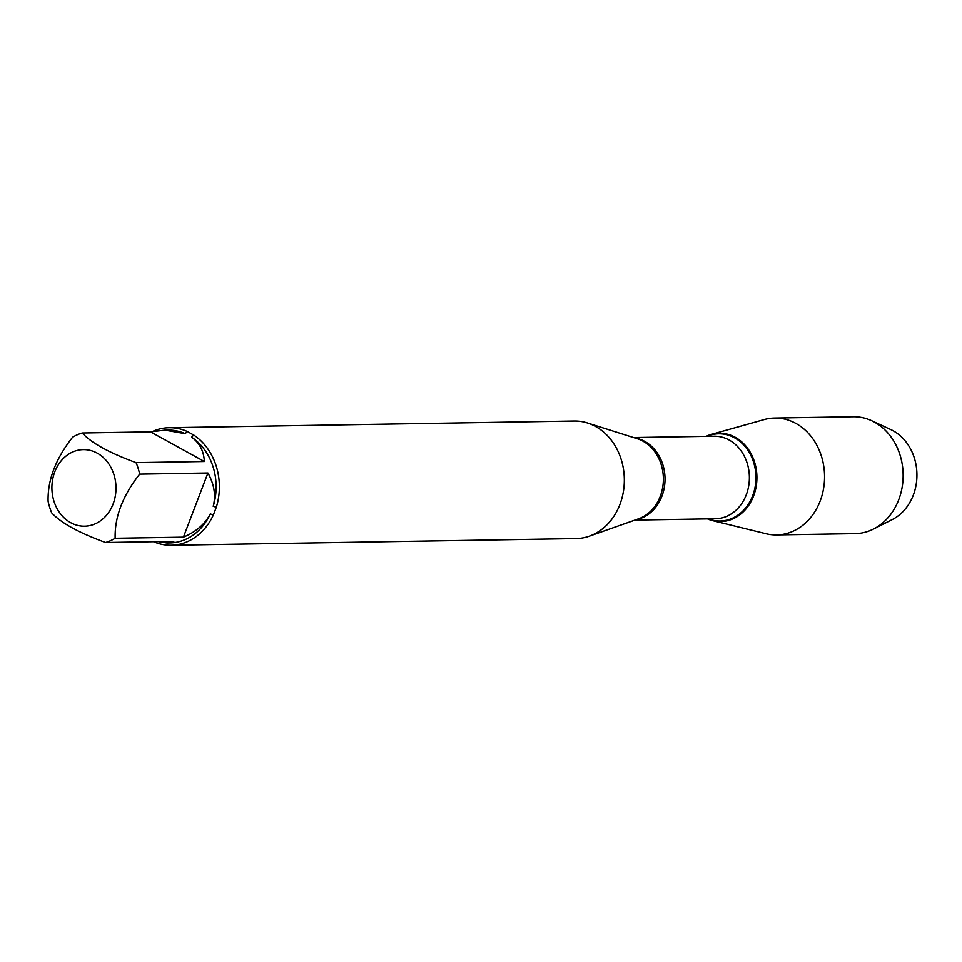 <?xml version="1.0" encoding="UTF-8"?>
<svg xmlns="http://www.w3.org/2000/svg" width="962" height="962" viewBox="0 0 962 962"><rect width="100%" height="100%" fill="white"/><g stroke="black" fill="none" stroke-linecap="round" stroke-linejoin="round"><path stroke-width="1.44" d="M171.14 545.286L576.094 538.6A58.814 49.206 -90.9 0 0 589.321 536.207A58.814 49.206 -90.9 0 0 619.913 504.473A58.814 49.206 -90.9 0 0 587.445 422.943A58.814 49.206 -90.9 0 0 574.158 420.995L169.192 427.681A58.814 49.206 89.1 0 1 187.241 431.445L193.747 435.04A58.814 49.206 89.1 0 1 216.318 507.214L213.36 514.971A58.814 49.206 89.1 0 1 171.14 545.286A58.814 49.206 89.1 0 1 153.583 541.738M152.681 431.385A58.814 49.206 89.1 0 1 169.192 427.681M52.886 497.15A38.312 32.059 -90.9 0 0 81.097 526.046A38.312 32.059 -90.9 0 0 113.119 503.98A38.312 32.059 -90.9 0 0 86.784 449.771A38.312 32.059 -90.9 0 0 52.886 497.15M48.1 501.37A56.457 47.246 -90.9 0 0 51.695 512.866C60.883 522.895 78.836 532.78 105.555 542.532A56.457 47.246 -90.9 0 0 115.151 538.299C114.574 517.039 122.739 495.646 139.658 474.122A56.457 47.246 -90.9 0 0 136.063 462.626C109.343 452.874 91.39 442.989 82.203 432.96A56.457 47.246 -90.9 0 0 72.607 437.181C55.688 458.706 47.523 480.11 48.1 501.37M115.151 538.299L183.417 537.181C196.056 531.842 205.026 524.086 210.305 513.936A56.457 47.246 89.1 0 1 169.805 542.953L166.859 543.001L173.821 541.402L105.555 542.532M158.381 541.654L166.859 543.001M136.063 462.626L204.341 461.495C203.824 451.034 199.579 442.917 191.582 437.157A56.457 47.246 89.1 0 1 213.215 506.325C215.981 495.382 214.225 484.271 207.924 472.991L139.658 474.122M164.995 430.11L167.941 430.05A56.457 47.246 89.1 0 1 185.197 433.646L164.995 430.11L150.481 431.83L82.203 432.96M216.318 507.214L213.215 506.325M191.582 437.157L193.747 435.04M210.305 513.936L213.36 514.971M187.241 431.445L185.197 433.646M706.108 436.327A44.18 36.977 89.1 0 1 756.914 476.791A44.18 36.977 89.1 0 1 707.479 518.903A44.18 36.977 -90.9 0 0 712.71 520.683A44.18 36.977 -90.9 0 0 753.595 495.935A44.18 36.977 -90.9 0 0 748.46 449.482A44.18 36.977 -90.9 0 0 711.291 434.391A44.18 36.977 -90.9 0 0 706.108 436.327M150.481 431.83L204.341 461.495M207.924 472.991L183.417 537.181M712.71 520.683L766.065 533.766A58.478 48.93 -90.9 0 0 776.587 534.956A58.478 48.93 -90.9 0 0 820.165 501.022A58.478 48.93 -90.9 0 0 774.663 418.013A58.478 48.93 -90.9 0 0 764.177 419.552L711.291 434.391M776.587 534.956L855.158 533.657A58.478 48.93 -90.9 0 0 873.46 529.076A58.478 48.93 -90.9 0 0 898.736 499.723A58.478 48.93 -90.9 0 0 871.668 420.683A58.478 48.93 -90.9 0 0 853.234 416.714L774.663 418.013M873.46 529.076L892.303 519.564A48.557 40.632 -90.9 0 0 913.287 495.189A48.557 40.632 -90.9 0 0 890.812 429.569L871.668 420.683M589.321 536.207L638.612 518.807A41.594 34.812 -90.9 0 0 660.257 496.368A41.594 34.812 -90.9 0 0 637.289 438.708L587.445 422.943M634.98 437.975A41.294 34.548 89.1 0 1 665.019 478.306A41.294 34.548 89.1 0 1 636.327 519.612M634.932 520.105L715.512 518.771A41.294 34.548 -90.9 0 0 749.374 476.911A41.294 34.548 -90.9 0 0 714.141 436.195L633.573 437.53M706.974 436.315A43.627 36.508 89.1 0 1 755.94 476.803A43.627 36.508 89.1 0 1 708.345 518.891"/></g></svg>
